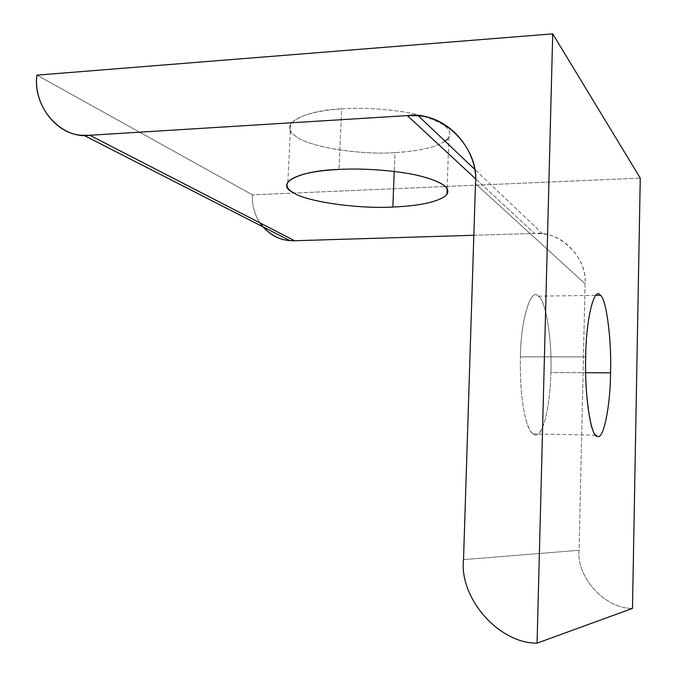 <?xml version="1.0" encoding="UTF-8"?>
<svg xmlns="http://www.w3.org/2000/svg" width="677" height="677" viewBox="0 0 677 677"><rect width="100%" height="100%" fill="white"/><g stroke="black" fill="none" stroke-linecap="round" stroke-linejoin="round"><path stroke-width="0.51" stroke-dasharray="3.38 2.54" d="M520.385 356.855L585.698 356.881L520.385 356.855C520.74 319.84 530.886 287.2 538.181 295.993L538.427 296.179C545.899 299.869 552.237 340.81 550.875 372.57C550.096 397.357 547.228 415.83 542.269 427.999C539.357 434.558 536.159 436.53 532.672 433.923C530.531 432.011 528.61 428.38 526.901 423.04C522.077 406.759 519.902 384.697 520.385 356.855C519.902 384.697 522.077 406.759 526.901 423.04C531.936 437.139 537.064 438.789 542.269 427.999C547.228 415.83 550.096 397.357 550.875 372.57L585.656 372.722L550.875 372.57C552.263 340.379 545.721 299.065 538.181 295.993C530.886 287.2 520.74 319.84 520.385 356.855M447.607 138.971C454.039 131.101 446.261 123.62 424.259 116.537C404.127 110.283 368.127 106.881 341.623 108.853L338.999 169.428L341.623 108.853C368.127 106.881 404.127 110.283 424.259 116.537C444.493 122.909 452.701 129.823 448.885 137.296L447.607 138.971C439.305 146.452 421.754 151.005 394.962 152.621C360.638 155.253 308.094 146.892 295.739 136.255C290.188 132.531 288.487 128.469 290.636 124.069C297.499 115.818 314.5 110.749 341.623 108.853C300.537 110.537 277.426 126.125 295.739 136.255C308.094 146.892 360.638 155.253 394.962 152.621L394.226 171.467L394.962 152.621C418.428 151.293 435.125 147.484 445.051 141.171M252.445 194.841C251.819 204.522 254.281 213.839 259.816 222.809C254.281 213.839 251.819 204.522 252.445 194.841L36.905 75.139L252.445 194.841L640.256 178.102L252.445 194.841M473.849 235.283L534.534 233.438L475.474 178.72L534.534 233.438L542.658 233.836C566.243 235.503 587.103 261.237 585.08 283.781L475.482 183.695L585.08 283.781L579.097 550.291L463.525 559.625L579.097 550.291C576.212 577.066 604.933 608.894 632.487 608.395C604.933 608.894 576.212 577.066 579.097 550.291L585.08 283.781C587.797 257.802 559.828 230.451 534.534 233.438L473.849 235.283M595.718 435.167L532.672 433.923M287.877 182.079L290.636 124.069M448.885 137.296L447.133 188.587M538.427 296.179L595.946 295.333M542.658 233.836L474.475 169.115"/><path stroke-width="1.02" d="M585.698 356.881C584.505 389.977 589.76 431.376 595.718 435.167L597.224 436.242C603.427 440.998 610.375 406.065 610.552 372.832L585.656 372.722L610.552 372.832C611.661 340.607 606.507 299.039 600.414 295.265L600.22 295.07C594.271 286.117 585.986 319.256 585.698 356.881C585.986 319.256 594.271 286.117 600.22 295.07C606.364 298.227 611.686 340.159 610.552 372.832C610.375 406.065 603.427 440.998 597.224 436.242C590.97 437.477 584.302 393.769 585.698 356.881M338.999 169.428C311.758 170.875 294.715 175.098 287.877 182.079C285.753 185.82 287.488 189.289 293.09 192.496C305.581 201.636 358.404 209.075 392.855 207.044L394.226 171.467L392.855 207.044C419.757 205.833 437.359 202.068 445.661 195.738L446.938 194.324C450.73 187.986 442.445 182.037 422.084 176.485C401.816 171.027 365.622 167.913 338.999 169.428C365.622 167.913 401.816 171.027 422.084 176.485C444.222 182.655 452.084 189.078 445.661 195.738C437.359 202.068 419.757 205.833 392.855 207.044C358.404 209.075 305.581 201.636 293.09 192.496C274.625 183.755 297.728 170.612 338.999 169.428M259.816 222.809C267.694 233.683 277.739 239.616 289.942 240.623L294.622 240.741L89.846 135.265L83.813 135.282C56.174 135.662 33.029 103.793 36.905 75.139L552.72 33.85L537.073 643.15C498.433 643.48 459.133 597.664 463.525 559.625L475.482 183.695C478.563 152.08 450.315 117.113 418.352 115.826L407.351 115.606L89.846 135.265L294.622 240.741L473.849 235.283L294.622 240.741C280.743 241.198 269.141 235.215 259.816 222.809M475.474 178.72L407.351 115.606L475.474 178.72M632.487 608.395L537.073 643.15L632.487 608.395L640.256 178.102L552.72 33.85L640.256 178.102L632.487 608.395M445.051 141.171L447.607 138.971M552.72 33.85L36.905 75.139C32.352 106.56 60.71 139.606 89.846 135.265L407.351 115.606C441.616 110.368 479.544 147.239 475.482 183.695L463.525 559.625C459.133 597.664 498.433 643.48 537.073 643.15L552.72 33.85M447.133 188.587L446.938 194.324M595.946 295.333L600.414 295.265M289.942 240.623L83.813 135.282M474.475 169.115L418.352 115.826"/></g></svg>
